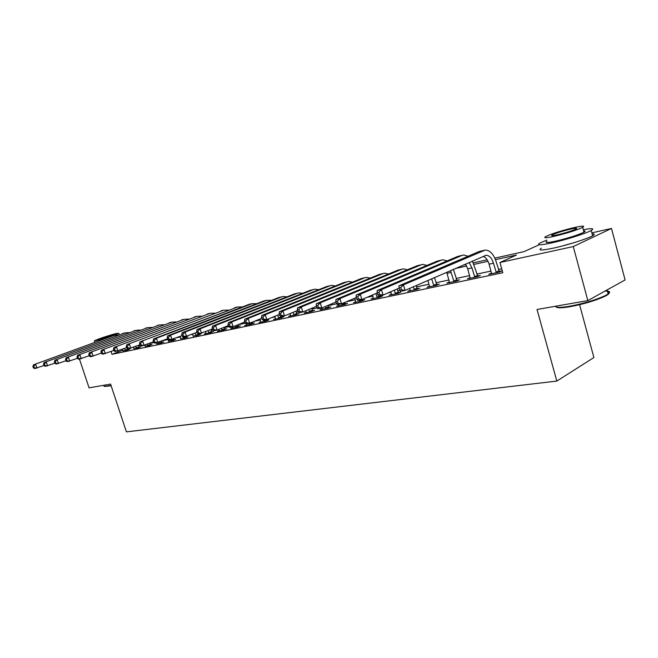 <?xml version="1.0" encoding="UTF-8"?>
<svg xmlns="http://www.w3.org/2000/svg" width="658" height="658" viewBox="0 0 658 658"><rect width="100%" height="100%" fill="white"/><g stroke="black" fill="none" stroke-linecap="round" stroke-linejoin="round"><path stroke-width="0.99" d="M579.591 304.703L593.894 357.541L556.816 381.072L126.41 431.87L110.577 384.091L89.069 387.85L79.47 359.136M591.838 232.866L611.488 228.449L573.274 246.569L499.948 262.501L516.489 255.033L495.49 259.663M573.274 246.569L587.841 300.591L625.1 279.938L611.488 228.449M122.865 350.155L111.992 354.325L502.811 272.749L499.948 262.501M501.709 268.809L498.361 269.525M491.041 271.071L476.844 274.082M469.664 275.603L456.06 278.49M448.995 279.987L435.958 282.751M429.016 284.223L416.514 286.88M399.867 290.408L397.687 290.869M390.967 292.292L388.014 292.917M372.839 296.133L366.851 297.408M355.271 299.859L346.462 301.726M336.657 303.807L328.029 305.641M317.09 307.96L311.908 309.054M298.206 311.958L296.256 312.377M290.137 313.669L289.471 313.817M275.019 316.876L271.762 317.567M260.338 319.994L254.63 321.203M245.327 323.177L238.064 324.715M228.852 326.664L224.37 327.618M212.912 330.045L211.144 330.423M192.736 334.322L191.445 334.601M180.276 336.97L176.862 337.694M168.02 339.569L162.715 340.688M153.964 342.547L150.032 343.377M140.327 345.442L138.715 345.779M123.038 350.829L126.862 350.278L129.667 349.192L128.244 349.497M134.01 348.526L137.933 347.95L140.746 346.865L139.282 347.169M145.262 346.149L149.276 345.573L152.105 344.471L150.6 344.792M156.801 343.723L160.914 343.131L163.752 342.02L162.213 342.349M168.629 341.231L172.857 340.622L175.694 339.512L174.115 339.841M180.777 338.673L185.112 338.056L187.958 336.929L186.337 337.274M193.238 336.049L197.688 335.416L200.542 334.28L198.881 334.634M206.036 333.351L204.358 334.017L210.601 332.701L213.463 331.566L211.753 331.928M219.18 330.579L217.461 331.27L223.876 329.921L226.739 328.77L224.987 329.14M232.693 327.733L230.917 328.441L237.513 327.059L240.376 325.907L238.574 326.286M246.577 324.805L244.751 325.537L251.529 324.114L254.399 322.955L252.549 323.341M260.856 321.795L258.981 322.56L265.947 321.096L268.826 319.92L266.918 320.323M275.546 318.694L273.613 319.484L280.785 317.978L283.656 316.802L281.698 317.214M290.663 315.503L288.673 316.325L296.051 314.779L298.929 313.586L296.914 314.014M306.225 312.221L304.169 313.076L311.777 311.481L314.656 310.28L312.575 310.716M322.264 308.832L320.142 309.721L327.98 308.076L330.851 306.875L328.704 307.319M338.78 305.345L336.592 306.274L344.669 304.58L347.539 303.363L345.335 303.823M355.814 301.751L353.56 302.713L361.884 300.961L364.746 299.744L362.476 300.221M373.382 298.041L371.054 299.045L379.641 297.235L382.504 296.01L380.151 296.503M391.518 294.208L389.1 295.253L397.975 293.394L400.821 292.152L398.394 292.662M410.238 290.252L407.738 291.346L416.901 289.421L419.738 288.171L417.23 288.697M429.575 286.164L426.993 287.307L436.46 285.317L439.281 284.067L436.69 284.61M449.554 281.937L446.889 283.129L456.677 281.081L459.481 279.815L456.8 280.374M470.215 277.561L467.46 278.811L477.585 276.689L480.373 275.422L477.601 275.998M491.6 273.054L488.746 274.345L499.225 272.149L501.988 270.874L499.126 271.474M587.841 300.591L537.043 309.474L556.816 381.072M111.992 354.325L111.054 351.487M573.825 242.744L561.29 246.256M488.022 261.308L473.999 264.393M466.662 266.013L455.262 268.522M494.832 258.109L523.982 251.644L539.247 244.751M462.928 265.182L465.815 264.541M473.349 262.871L487.175 259.803M125.439 350.574L124.625 348.444M123.054 351.076L122.561 349.234M127.866 348.674L128.368 349.694M43.938 365.503L34.849 368.554L33.41 367.921L34.249 367.748L33.739 366.243L32.9 366.416L33.41 367.921M32.9 366.416L33.574 364.803L114.171 335.35M33.574 364.803L113.974 335.424L118.111 335.119M33.739 366.243L35.664 364.351L36.938 368.11L34.249 367.748M125.201 350.179L128.006 349.102M136.469 348.263L135.745 346.396M134.026 348.773L133.632 347.21M138.567 345.31L139.414 347.383M54.803 363.167L45.427 366.325L43.996 365.675L44.859 365.494L44.341 363.964L43.486 364.154L43.996 365.675M43.486 364.154L44.144 362.525L125.143 332.833M44.144 362.525L124.938 332.899L129.141 332.611M44.341 363.964L46.29 362.056L47.582 365.864L44.859 365.494M136.231 347.86L139.044 346.774M147.779 345.886L147.153 344.315M145.278 346.412L144.982 345.154M149.975 343.221L150.74 345.006M65.965 360.765L56.292 364.03L54.869 363.364L55.749 363.183L55.231 361.637L54.351 361.826L54.869 363.364M54.351 361.826L54.992 360.173L136.379 330.25M54.992 360.173L136.181 330.316L140.442 330.045M55.231 361.637L57.205 359.696L58.504 363.561L55.749 363.183M147.532 345.483L150.361 344.389M159.384 343.451L158.858 342.193M156.818 343.994L156.571 342.859M161.687 341.091L162.353 342.571M77.43 358.289L67.461 361.67L66.039 360.995L66.943 360.806L66.417 359.235L65.512 359.433L66.039 360.995M65.512 359.433L66.145 357.763L147.91 327.594M66.145 357.763L147.713 327.668L152.039 327.413M66.417 359.235L68.416 357.278L69.732 361.193L66.943 360.806M159.129 343.048L161.958 341.938M171.277 340.959L170.8 339.857M168.645 341.51L168.177 339.66M173.704 338.928L174.263 340.071M89.225 355.748L78.935 359.252L77.521 358.561L78.45 358.363L77.924 356.768L76.986 356.973L77.521 358.561M76.986 356.973L77.611 355.287L159.746 324.879M77.611 355.287L159.549 324.945L163.941 324.715M77.924 356.768L79.939 354.785L81.263 358.758L78.45 358.363M171.022 340.548L173.868 339.429M111.153 385.835L104.285 386.452M103.832 385.267L104.096 386.361L111.037 385.481M114.089 335.374L118.777 333.318L116.343 333.516C110.281 334.864 94.991 340.013 94.365 340.934L105.025 338.426M100.222 339.454C106.703 337.727 111.449 336.123 114.451 334.659L112.896 334.782C106.423 336.518 101.694 338.113 98.716 339.569L100.222 339.454M607.63 292.012C610.402 292.596 609.341 294.101 604.463 296.536C594.955 300.772 583.416 304.177 569.844 306.735C562.088 308.026 557.597 308.15 556.397 307.097M555.41 306.266C555.78 307.747 560.435 307.755 569.359 306.291C583.276 303.651 595.103 300.163 604.842 295.82L608.148 293.962C610.854 291.938 609.818 290.968 605.031 291.058M546.708 240.121L539.889 243.082C536.254 245.409 540.325 245.327 552.087 242.818C565.929 239.775 586.122 233.409 591.205 230.481C594.733 228.351 592.101 228.112 583.309 229.765M541.287 248.214C537.676 250.591 541.756 250.558 553.526 248.107C567.377 245.13 587.561 238.755 592.619 235.778C594.922 234.445 594.758 233.812 592.11 233.886M583.621 230.933C585.488 230.868 585.604 231.295 583.967 232.216C577.782 235.12 568.422 238.081 555.87 241.091C547.333 242.917 544.38 242.983 547.02 241.289M573.505 227.717C560.937 230.802 551.684 233.746 545.729 236.543C543.08 238.204 546.017 238.106 554.554 236.238C567.097 233.187 576.474 230.234 582.667 227.364C585.447 225.62 582.396 225.743 573.505 227.717M557.992 234.692C566.077 232.726 572.106 230.818 576.071 228.984C577.847 227.865 575.89 227.939 570.198 229.206C562.105 231.188 556.125 233.088 552.268 234.898C550.54 235.975 552.449 235.909 557.992 234.692M183.492 338.393L182.817 336.682M180.794 338.96L180.103 336.427M186.008 336.641L186.485 337.513M101.348 353.132L90.73 356.759L89.323 356.052L90.286 355.846L89.743 354.234L88.789 354.44L89.323 356.052M88.789 354.44L89.389 352.737L171.886 322.083M89.389 352.737L171.689 322.157L176.155 321.943M89.743 354.234L91.783 352.227L93.123 356.249L90.286 355.846M183.237 337.973L186.082 336.855M196.026 335.761L195.072 333.17M193.255 336.345L192.671 334.116M198.552 334.001L199.037 334.881M113.826 350.434L102.854 354.201L101.464 353.478L102.451 353.264L101.908 351.627L100.921 351.841L101.464 353.478M100.921 351.841L101.505 350.122L184.355 319.22M101.505 350.122L184.158 319.294L188.69 319.097M101.908 351.627L103.972 349.587L105.329 353.675L102.451 353.264M195.763 335.341L198.617 334.215M208.899 333.063L208.043 330.793M206.053 333.664L205.584 331.772M210.905 329.658L211.917 332.183M126.665 347.654L115.339 351.561L113.957 350.821L114.969 350.607L114.418 348.946L113.406 349.168L113.957 350.821M113.406 349.168L113.974 347.424L197.161 316.276M113.974 347.424L196.964 316.35L201.57 316.177M114.418 348.946L116.515 346.881L117.881 351.027L114.969 350.607M208.627 332.635L211.489 331.5M222.124 330.291L221.384 328.375M219.196 330.9L218.851 329.378M224.246 327.232L225.151 329.411M139.891 344.8L128.187 348.855L126.813 348.098L127.858 347.876L127.307 346.19L126.262 346.412L126.813 348.098M126.262 346.412L126.805 344.652L210.321 313.249M126.805 344.652L210.116 313.323L214.796 313.183M127.307 346.19L129.42 344.085L130.802 348.296L127.858 347.876M221.853 329.855L224.715 328.712M235.712 327.437L235.087 325.907M232.702 328.071L232.455 326.837M237.957 324.756L238.755 326.557M153.52 341.847L141.412 346.059L140.055 345.286L141.133 345.055L140.573 343.344L139.496 343.575L140.055 345.286M139.496 343.575L140.022 341.798L223.843 310.14M140.022 341.798L223.638 310.214L228.392 310.099M140.573 343.344L142.712 341.214L144.11 345.491L141.133 345.055M235.432 327.001L238.303 325.842M249.678 324.509L249.16 323.317M246.586 325.159L246.339 323.909M252.063 322.239L252.73 323.629M167.56 338.804L155.041 343.18L153.692 342.39L154.803 342.152L154.243 340.416L153.133 340.655L153.692 342.39M153.133 340.655L153.635 338.854L237.752 306.941M153.635 338.854L156.415 338.253L237.546 307.015L242.374 306.941M154.243 340.416L156.415 338.253L157.813 342.596L154.803 342.152M249.398 324.065L252.269 322.897M264.047 321.491L263.521 320.281M260.864 322.157L260.033 319.015M266.556 319.64L267.107 320.619M182.044 335.662L169.09 340.219L167.757 339.405L168.9 339.158L168.333 337.398L167.19 337.644L167.757 339.405M167.19 337.644L167.667 335.819L248.954 304.399L252.055 303.659M167.667 335.819L170.529 335.202L251.85 303.733L256.76 303.683M168.333 337.398L170.529 335.202L171.952 339.61L168.9 339.158M263.759 321.038L266.63 319.87M278.827 318.39L277.676 315.157M275.554 319.081L274.847 316.309M281.336 316.523L281.895 317.526M196.981 332.422L183.574 337.159L182.258 336.328L183.434 336.074L182.858 334.28L181.682 334.535L182.258 336.328M181.682 334.535L182.143 332.693L263.587 301.035L266.77 300.27M182.143 332.693L185.087 332.06L266.564 300.344L271.557 300.344M182.858 334.28L185.087 332.06L186.518 336.534L183.434 336.074M278.531 317.937L281.41 316.753M294.036 315.198L293.007 312.361M290.663 315.906L290.104 313.553M295.886 311.176L297.12 314.335M212.402 329.066L198.51 334.009L197.219 333.154L198.436 332.89L197.852 331.073L196.635 331.328L197.219 333.154M196.635 331.328L197.063 329.469L278.655 297.572L281.92 296.791M197.063 329.469L200.106 328.811L281.714 296.865L283.409 296.445L286.789 296.906M197.852 331.073L200.106 328.811L201.554 333.359L198.436 332.89M293.739 314.738L296.618 313.545M309.696 311.917L308.808 309.515M306.233 312.64L305.814 310.749M311.686 308.322L312.789 311.053M228.326 325.603L217.074 330.086L213.932 330.752L212.657 329.872L213.916 329.609L213.332 327.75L212.073 328.021L212.657 329.872M212.073 328.021L212.468 326.138L294.167 294.003L297.523 293.205M212.468 326.138L215.61 325.455L297.326 293.279L299.012 292.859L302.483 293.361M213.332 327.75L215.61 325.455L217.074 330.086L213.916 329.609M309.4 311.448L312.27 310.247M325.833 308.528L325.093 306.612M322.264 309.276L322.009 307.895M327.964 305.411L328.934 307.673M244.784 322.017L233.105 326.705L229.856 327.388L228.606 326.483L229.905 326.212L229.313 324.328L228.013 324.608L228.606 326.483M228.013 324.608L228.384 322.7L310.148 290.326L313.603 289.504M228.384 322.7L231.624 322.001L313.405 289.578L315.092 289.166L318.645 289.726M229.313 324.328L231.624 322.001L233.105 326.705L229.905 326.212M325.529 308.051L328.4 306.85M342.464 305.041L341.88 303.659M338.78 305.814L338.541 304.448M344.751 302.45L345.573 304.193M261.794 318.308L249.67 323.21L246.306 323.917L245.08 322.988L246.429 322.708L245.829 320.791L244.488 321.079L245.08 322.988M244.488 321.079L244.817 319.146L326.623 286.543L330.184 285.695M244.817 319.146L248.173 318.423L329.979 285.769L331.665 285.35L335.309 285.967M245.829 320.791L248.173 318.423L249.67 323.21L246.429 322.708M342.152 304.555L345.014 303.346M359.605 301.446L359.038 300.122M355.805 302.236L354.785 298.222M362.065 299.448L362.723 300.607M279.387 314.466L266.786 319.591L263.315 320.323L262.123 319.369L263.504 319.081L262.904 317.131L261.514 317.427L262.123 319.369M261.514 317.427L261.81 315.47L343.608 282.636L347.276 281.764M261.81 315.47L265.281 314.721L347.07 281.846L348.756 281.427L352.491 282.109M262.904 317.131L265.281 314.721L266.786 319.591L263.504 319.081M359.284 300.953L362.155 299.727M377.297 297.729L375.882 293.558M373.374 298.551L372.502 294.998M379.748 295.746L380.414 296.906M297.589 310.486L284.503 315.856L280.908 316.613L279.74 315.634L281.18 315.33L280.571 313.34L279.132 313.652L279.74 315.634M279.132 313.652L279.387 311.67L361.135 278.605L364.91 277.709M279.387 311.67L282.981 310.897L364.713 277.791L366.391 277.372L370.224 278.12M280.571 313.34L282.981 310.897L284.503 315.856L281.18 315.33M376.968 297.235L379.822 296.001M395.548 293.904L394.282 290.219M391.502 294.751L390.794 291.716M397.136 288.994L398.674 293.09M316.449 306.348L302.836 311.982L299.119 312.772L297.984 311.76L299.472 311.448L298.855 309.424L297.367 309.745L297.984 311.76M297.367 309.745L297.581 307.738L379.23 274.452L383.12 273.522M297.581 307.738L301.298 306.941L382.915 273.605L384.601 273.185L388.524 274.016M298.855 309.424L301.298 306.941L302.836 311.982L299.472 311.448M395.211 293.394L398.065 292.16M414.4 289.948L413.298 286.814M410.214 290.828L409.695 288.385M416.136 285.58L417.526 289.142M335.983 302.063L321.82 307.977L317.97 308.791L316.868 307.747L318.414 307.426L317.789 305.37L316.251 305.699L316.868 307.747M316.251 305.699L316.416 303.667L397.917 270.158L401.931 269.204M316.416 303.667L320.265 302.836L401.725 269.278L403.403 268.859L407.425 269.78M317.789 305.37L320.265 302.836L321.82 307.977L318.414 307.426M414.055 289.43L416.892 288.188M433.869 285.86L431.64 278.819M429.551 286.765L427.922 280.44M434.469 277.586L437.002 285.079M356.249 297.605L341.502 303.823L337.505 304.662L336.452 303.593L338.048 303.256L337.414 301.158L335.819 301.504L336.452 303.593M335.819 301.504L335.942 299.448L417.221 265.717L421.359 264.73M335.942 299.448L339.931 298.584L421.161 264.812L422.831 264.393L426.96 265.413M337.414 301.158L339.931 298.584L341.502 303.823L338.048 303.256M433.515 285.342L436.344 284.083M453.995 281.64L450.516 270.594M449.529 282.578L446.741 272.239M453.378 269.344L457.137 280.867M377.264 292.966L361.908 299.513L357.763 300.385L356.751 299.283L358.404 298.938L357.771 296.799L356.11 297.153L356.751 299.283M356.11 297.153L356.184 295.072L437.183 261.127L441.46 260.116M356.184 295.072L360.321 294.184L441.255 260.19L442.916 259.778L447.16 260.905M357.771 296.799L360.321 294.184L361.908 299.513L358.404 298.938M453.642 281.106L456.446 279.847M474.813 277.273L471.95 267.905L469.162 262.468M470.199 278.244L467.739 268.818L465.486 264.072M472.395 261.061L477.955 276.524M399.093 288.146L383.079 295.047L378.778 295.952L377.815 294.817L379.534 294.447L378.893 292.275L377.174 292.637L377.815 294.817M377.174 292.637L377.182 290.532L457.836 256.381L462.245 255.337M377.182 290.532L381.476 289.61L462.048 255.411L463.701 255L468.052 256.25M378.893 292.275L381.476 289.61L383.079 295.047L379.534 294.447M474.451 276.73L477.239 275.463M496.354 272.749L493.467 263.216C491.797 258.068 489.355 255.419 486.13 255.279L405.065 290.4L400.599 291.346L399.686 290.17L401.47 289.791L400.821 287.571L399.036 287.957L399.686 290.17M491.575 273.753L489.108 264.162C487.792 259.918 485.793 257.327 483.095 256.39M399.036 287.957L398.987 285.819L403.453 284.856L485.209 250.056C490.062 250.254 493.739 254.227 496.247 261.966L499.496 272.025M398.987 285.819L479.205 251.471L483.77 250.385M400.821 287.571L403.453 284.856L405.065 290.4L401.47 289.791M495.984 272.206L498.748 270.923M111.819 335.917L113.974 335.424M122.725 333.409L124.938 332.899M133.911 330.842L136.181 330.316M145.385 328.202L147.713 327.668M157.155 325.496L159.549 324.945M169.238 322.724L171.689 322.157M181.633 319.87L184.158 319.294M194.373 316.942L196.964 316.35M207.459 313.932L210.116 313.323M220.907 310.839L223.638 310.214M234.733 307.664L237.546 307.015M248.954 304.399L251.85 303.733M263.587 301.035L266.564 300.344M278.655 297.572L281.714 296.865M294.167 294.003L297.326 293.279M310.148 290.326L313.405 289.578M326.623 286.543L329.979 285.769M343.608 282.636L347.07 281.846M361.135 278.605L364.713 277.791M379.23 274.452L382.915 273.605M397.917 270.158L401.725 269.278M417.221 265.717L421.161 264.812M447.086 273.317L451.166 272.428M437.183 261.127L441.255 260.19M467.739 268.818L471.95 267.905M457.836 256.381L462.048 255.411M489.108 264.162L493.467 263.216M479.205 251.471L483.572 250.468M94.785 342.209L94.423 341.115M119.238 334.7L118.777 333.318M607.071 289.931L608.148 293.962M552.473 235.663L552.268 234.898M583.967 232.216L582.667 227.364M591.205 230.481L592.619 235.778M604.463 296.536L604.842 295.82M485.16 255.493L486.13 255.279"/></g></svg>
